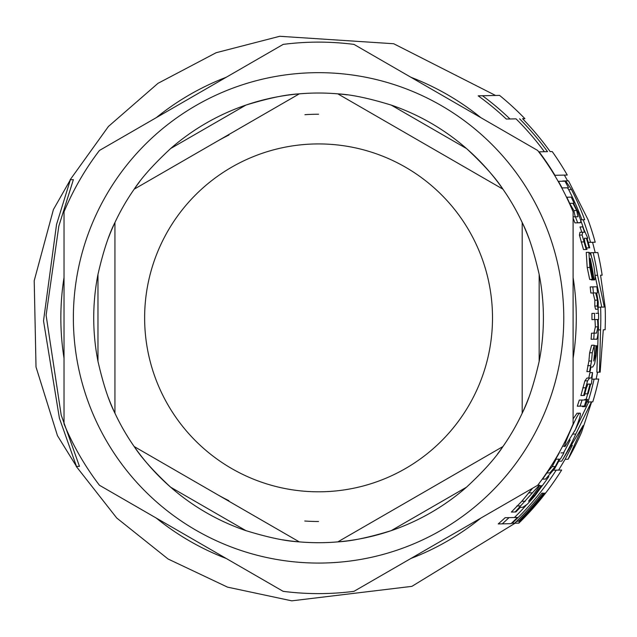 <?xml version="1.0" encoding="UTF-8"?>
<svg xmlns="http://www.w3.org/2000/svg" width="637" height="637" viewBox="0 0 637 637"><rect width="100%" height="100%" fill="white"/><g stroke="black" fill="none" stroke-linecap="round" stroke-linejoin="round"><path stroke-width="0.96" d="M595.197 242.227A286.785 286.785 0 0 0 588.015 219.661L568.523 180.86L565.672 180.924L571.54 189.603A283.632 283.632 0 0 1 584.678 219.733L583.221 219.765A282.247 282.247 0 0 1 590.523 242.323L595.197 242.227M565.266 446.187L575.322 429.704C579.861 418.246 581.366 412.736 579.837 413.166C578.914 412.768 575.928 418.222 570.879 429.529C565.266 442.635 563.395 448.193 565.266 446.187L562.606 446.25M592.744 367.016L594.568 363.926L596.097 355.924L596.805 345.74L595.985 345.756L595.484 355.438L593.756 361.02L594.52 353.232L594.217 345.214L592.283 352.731L591.55 360.988L589.551 371.578L590.093 371.57L590.945 367.055L592.744 367.016L590.945 367.055M592.314 279.388L593.158 279.364L590.849 268.32L590.204 258.367A278.082 278.082 0 0 1 594.042 279.874L594.146 279.874C595.444 280.535 595.38 276.084 593.939 266.505C592.091 257.571 590.411 252.841 588.907 252.316L589.846 267.421L592.314 279.388L589.687 279.444L587.195 267.476L586.247 252.379L588.907 252.316M522.762 507.323L527.348 504.178L534.722 496.048L542.222 485.713L541.187 485.736L534.252 495.554L528.543 501.223L534.467 493.325C538.695 487.48 540.311 484.773 539.316 485.203L515.134 511.981L515.89 511.965L520.302 507.371L522.762 507.323L520.302 507.371M34.207 280.638L36.022 367.016L57.449 435.652L76.488 466.419L59.4 418.183L43.515 320.849L56.55 224.399L70.396 179.73L53.404 209.581L34.231 280.638M70.396 179.73L73.366 179.666L58.819 226.159L46.103 315.251L61.184 415.013L79.458 466.356L76.488 466.419M598.207 313.293A279.675 279.675 0 0 0 598.183 311.907A279.675 279.675 0 0 0 598.111 309.2M599.481 372.175L600.165 372.159L603.279 329.815L605.11 329.775A286.785 286.785 0 0 0 605.15 307.05L600.564 275.216L602.156 275.184A286.785 286.785 0 0 0 597.817 252.563L593.182 252.658A282.247 282.247 0 0 1 597.586 275.28L604.33 307.066L600.611 307.145A282.247 282.247 0 0 1 600.564 329.87L599.481 372.175L596.869 372.223L598.207 332.657M591.494 256.799A279.675 279.675 0 0 0 590.547 252.714L593.182 252.658M601.782 307.122L595.054 275.534M516.026 118.848L506.304 119.055A273.44 273.44 0 0 0 478.18 95.837L482.488 95.749A276.052 276.052 0 0 1 510.006 118.976L516.026 118.848A280.352 280.352 0 0 1 544.38 151.717M567.623 180.884L564.358 175.095L554.604 175.302M583.611 228.595A279.675 279.675 0 0 0 580.769 220.545M595.221 252.61L592.577 242.283L588.246 242.371M581.963 219.789A281.068 281.068 0 0 0 568.69 189.667L567.471 187.804M574.63 431.257L588.739 401.955M563.514 452.851A279.675 279.675 0 0 0 570.195 439.944M568.077 459.253A286.785 286.785 0 0 0 581.581 432.197L591.654 401.891L592.776 401.867A286.785 286.785 0 0 0 598.756 379.023L594.09 379.126A282.247 282.247 0 0 1 587.991 401.971L591.431 401.899L575.792 434.052A282.247 282.247 0 0 1 561.754 461.132L583.086 425.596L568.077 459.253L565.115 459.317L572.384 445.295M592.012 379.166L596.136 379.079L597.57 372.215M586.088 399.415A279.675 279.675 0 0 0 587.736 393.809M573.101 418.867L577.042 413.23L579.837 413.166M545.312 493.102L544.627 493.118L545.312 493.102A286.57 286.57 0 0 1 518.526 523.144L514.776 523.224A284.022 284.022 0 0 0 516.782 521.289M518.526 523.144L518.844 523.136A286.785 286.785 0 0 0 561.659 470.034L556.212 470.146L558.609 470.098L565.115 459.317M514.417 517.523A279.675 279.675 0 0 0 526.106 505.348M542.023 486.055A279.675 279.675 0 0 0 548.839 476.595M589.551 371.578L586.884 371.634L588.899 361.052L589.639 352.787L591.598 345.27L594.217 345.214M591.319 266.561L592.458 276.347M592.107 279.388L591.526 279.93M575.219 216.803L573.873 210.584L569.685 203.346L572.95 203.283L576.66 210.521L577.982 216.739L575.394 216.795A275.996 275.996 0 0 1 577.679 222.823L580.745 222.512L580.737 220.569L578.085 212.416L573.595 203.267L574.088 203.259A280.049 280.049 0 0 0 571.246 197.12L566.795 197.215A275.996 275.996 0 0 1 569.685 203.346L569.414 203.354M580.259 222.767L574.916 222.878A273.384 273.384 0 0 0 573.109 218.133M515.134 511.981L511.368 512.06L521.791 501.295L532.564 488.237M558.967 452.947L559.254 452.939A275.996 275.996 0 0 1 555.623 459.213L559.151 459.142L555.273 466.547L549.835 472.909L546.857 472.973A275.996 275.996 0 0 1 542.549 479.135L545.591 479.072L554.755 468.482L559.851 459.126L560.385 459.118A280.049 280.049 0 0 0 563.944 452.843L560.95 452.907M546.657 472.973L552.168 466.61L556.101 459.205M594.56 319.567L591.948 319.623A273.384 273.384 0 0 0 591.916 313.428L594.528 313.372A275.996 275.996 0 0 1 594.56 319.567L597.562 319.503L597.952 326.821L596.582 333.095L594.138 333.151A275.996 275.996 0 0 1 593.732 339.226L596.184 339.179C596.98 340.309 597.745 336.83 598.477 328.732L598.159 319.495L598.613 319.487A280.049 280.049 0 0 0 598.573 313.285L595.993 313.34M593.979 333.151L595.356 326.877L594.966 319.559M593.732 339.226L591.112 339.282A273.384 273.384 0 0 0 591.518 333.207L596.582 333.095M585.18 392.312A276.808 276.808 0 0 0 586.876 385.926M588.763 378.02A276.808 276.808 0 0 0 589.902 372.645L592.553 372.589A279.396 279.396 0 0 1 591.423 377.964L589.623 378.004L587.577 380.815L583.651 395.473L584.495 395.45L586.104 388.522L587.991 384.111L590.013 384.063A279.396 279.396 0 0 1 587.441 393.817L588.126 393.801A280.049 280.049 0 0 0 590.682 384.047L591.423 384.031L592.553 372.589M583.651 395.473L580.912 395.529L584.877 380.878L586.94 378.06L589.368 378.004M585.984 246.384A276.808 276.808 0 0 0 584.217 240.077M584.503 232.194L581.804 232.258A276.808 276.808 0 0 0 580.012 226.947L582.736 226.883A279.396 279.396 0 0 1 584.503 232.194L582.672 232.234L582.13 235.021L586.183 249.505L587.011 249.489L584.854 242.633L584.352 238.27L586.374 238.23L584.352 238.27M586.183 249.505L583.5 249.561L579.407 235.077L579.957 232.29L582.672 232.234M502.267 523.853L511.025 523.662A281.769 281.769 0 0 0 517.459 517.451L509.003 517.634A275.996 275.996 0 0 1 502.267 523.853L498.214 523.94A273.384 273.384 0 0 0 505.109 517.714L513.709 517.531M565.632 187.843L561.778 187.923M580.068 406.143L584.368 406.048A280.049 280.049 0 0 0 586.319 399.932L582.051 400.028A275.996 275.996 0 0 1 580.068 406.143L577.289 406.199A273.384 273.384 0 0 0 579.296 400.084L583.596 399.996M590.817 293.012A273.384 273.384 0 0 0 590.196 286.929L592.816 286.873A275.996 275.996 0 0 1 593.437 292.956L590.817 293.012M595.691 292.909L593.437 292.956L595.691 292.909L597.434 300.115L597.379 306.015L598.151 309.2L595.563 309.256L594.791 306.071L594.847 300.17L593.087 292.964M584.487 399.972L584.862 399.439L587.577 399.383L585.284 406.605L587.577 399.383M585.284 406.605L582.544 406.661L582.513 406.088M597.586 275.28L595.054 275.335M600.611 307.145L598.27 307.201M600.564 329.87L598.422 329.918M598.151 309.2L598.239 302.002L596.662 292.885L597.498 292.869A280.049 280.049 0 0 0 596.885 286.785L592.816 286.873M597.379 306.015L594.791 306.071M558.418 181.322A275.996 275.996 0 0 1 562.057 187.923L568.507 187.78A281.769 281.769 0 0 0 564.963 181.187L558.139 181.33M582.13 235.021L579.407 235.077M586.374 238.23A279.396 279.396 0 0 1 589.058 247.865L586.486 247.92M589.058 247.865L589.719 247.857A280.049 280.049 0 0 0 587.051 238.214L587.792 238.198L582.736 226.883M590.013 384.063L587.33 384.119M587.441 393.817L584.83 393.873M587.577 380.815L584.877 380.878M591.423 377.964L589.623 378.004M549.835 472.909L546.554 472.98M525.358 501.215L521.791 501.295M541.187 485.736L539.388 485.776M539.316 485.203L537.716 485.235M572.95 203.283L570.131 203.338M575.394 216.795L573.109 216.843M594.042 279.874L591.423 279.93M595.985 345.756L594.568 345.78M591.55 360.988L588.899 361.052M553.625 470.202L556.212 470.146A282.247 282.247 0 0 1 512.14 523.28L511.423 523.296M512.14 523.28L514.592 523.224A283.903 283.903 0 0 0 541.872 493.173L543.433 493.142L541.872 493.173M543.433 493.142A285.105 285.105 0 0 1 518.367 521.249L516.607 521.289M518.367 521.249L519.72 521.225A286.037 286.037 0 0 0 544.627 493.118M587.991 401.971L587.147 401.987M575.792 434.052L573.3 434.1M561.754 461.132L558.896 461.196M583.221 219.765L580.57 219.821M571.54 189.603L568.69 189.667M565.672 180.924L562.766 180.988M519.585 118.777A282.924 282.924 0 0 1 547.517 151.654L539.109 151.829A276.052 276.052 0 0 1 554.954 175.302L567.256 175.04A286.785 286.785 0 0 0 552.207 151.55L550.153 151.598A285.089 285.089 0 0 0 522.563 118.713L524.88 118.657A286.785 286.785 0 0 0 499.535 95.383L482.488 95.749M245.914 530.645A224.845 224.845 0 0 1 170.62 487.178C153.636 471.388 141.494 457.844 134.192 446.545L299.31 541.88L134.192 446.545A224.845 224.845 0 0 1 114.939 413.198C108.808 401.23 103.146 383.944 97.971 361.338A224.845 224.845 0 0 1 97.971 274.396C103.146 251.79 108.808 234.504 114.939 222.536A224.845 224.845 0 0 1 134.192 189.181L299.31 93.854L134.192 189.181C141.494 177.89 153.636 164.346 170.62 148.556A224.845 224.845 0 0 1 245.914 105.089C268.081 98.273 285.878 94.523 299.31 93.854A224.845 224.845 0 0 1 337.817 93.854L502.943 189.181L337.817 93.854C351.258 94.523 369.054 98.273 391.222 105.089A224.845 224.845 0 0 1 466.515 148.556C483.499 164.346 495.642 177.89 502.943 189.181A224.845 224.845 0 0 1 522.197 222.536L522.197 413.198L522.197 222.536C528.328 234.504 533.989 251.79 539.165 274.396A224.845 224.845 0 0 1 539.165 361.338C533.989 383.944 528.328 401.23 522.197 413.198A224.845 224.845 0 0 1 502.943 446.545L337.817 541.88L502.943 446.545C495.642 457.844 483.499 471.388 466.515 487.178A224.845 224.845 0 0 1 391.222 530.645C369.054 537.461 351.258 541.211 337.817 541.88A224.845 224.845 0 0 1 299.31 541.88C285.878 541.211 268.081 537.461 245.914 530.645L170.62 487.178A224.845 224.845 0 0 1 114.939 413.198L114.939 222.536L114.939 413.198A224.845 224.845 0 0 1 111.133 404.614A224.845 224.845 0 0 0 114.939 413.198M299.31 541.88A224.845 224.845 0 0 1 289.978 540.885A224.845 224.845 0 0 0 347.157 540.885A224.845 224.845 0 0 1 337.817 541.88M289.907 540.877A224.845 224.845 0 0 1 282.565 539.81A224.845 224.845 0 0 0 289.907 540.877M111.109 404.551A224.845 224.845 0 0 1 108.362 397.655A224.845 224.845 0 0 0 111.109 404.551M108.362 238.079A224.845 224.845 0 0 1 111.109 231.183A224.845 224.845 0 0 0 108.362 238.079M114.939 222.536A224.845 224.845 0 0 0 111.133 231.112A224.845 224.845 0 0 1 139.726 181.601A224.845 224.845 0 0 0 134.192 189.181M245.914 105.089A224.845 224.845 0 0 1 289.907 94.857A224.845 224.845 0 0 0 245.914 105.089L170.62 148.556M289.978 94.849A224.845 224.845 0 0 1 347.157 94.849A224.845 224.845 0 0 0 289.978 94.849M466.515 148.556A224.845 224.845 0 0 1 497.37 181.545A224.845 224.845 0 0 0 466.515 148.556L391.222 105.089M497.409 181.601A224.845 224.845 0 0 1 525.995 231.112A224.845 224.845 0 0 0 497.409 181.601M526.027 231.183A224.845 224.845 0 0 1 528.774 238.079A224.845 224.845 0 0 0 526.027 231.183M528.774 397.655A224.845 224.845 0 0 1 526.027 404.551A224.845 224.845 0 0 0 528.774 397.655M525.995 404.614A224.845 224.845 0 0 1 497.409 454.133A224.845 224.845 0 0 0 525.995 404.614M391.222 530.645A224.845 224.845 0 0 1 347.221 540.877A224.845 224.845 0 0 0 391.222 530.645L466.515 487.178M283.131 591.327L99.444 485.259L283.131 591.327A275.749 275.749 0 0 0 353.973 591.335L537.676 485.283L353.973 591.335M537.676 485.283A275.749 275.749 0 0 0 573.101 423.939L573.109 211.826L573.101 423.939M573.109 211.826A275.749 275.749 0 0 0 537.692 150.475L354.005 44.407L537.692 150.475M354.005 44.407A275.749 275.749 0 0 0 283.162 44.399L99.46 150.451L283.162 44.399A275.749 275.749 0 0 1 354.005 44.407M99.46 150.451A275.749 275.749 0 0 0 64.034 211.795L64.026 317.855L64.034 211.795A275.749 275.749 0 0 1 99.46 150.451M64.026 423.908L64.026 317.855L64.026 423.908A275.749 275.749 0 0 0 99.444 485.259M318.58 114.238A203.633 203.633 0 0 0 304.916 114.692M228.93 135.028A203.633 203.633 0 0 0 216.755 141.518M216.755 494.216A203.633 203.633 0 0 0 228.802 500.642M304.781 521.026A203.633 203.633 0 0 0 318.556 521.496M573.101 358.249A257.722 257.722 0 0 0 573.109 277.509M480.808 117.622A257.722 257.722 0 0 0 410.889 77.252M226.27 77.244A257.722 257.722 0 0 0 156.352 117.606M64.034 277.485A257.722 257.722 0 0 0 64.026 358.225M156.328 518.112A257.722 257.722 0 0 0 226.246 558.482M410.865 558.49A257.722 257.722 0 0 0 480.784 518.128M586.056 402.966L585.363 402.982M597.434 300.115L594.847 300.17M583.818 241.909L581.119 241.964M585.475 387.782L582.759 387.845M597.952 326.821L595.356 326.877M555.273 466.547L552.168 466.61M520.469 505.921L516.814 506.001M531.927 492.831L528.479 492.903M534.252 495.554L532.739 495.586M576.66 210.521L573.873 210.584M589.846 267.421L587.195 267.476M592.283 352.731L589.639 352.787M595.484 355.438L594.321 355.462M590.324 365.614L587.656 365.67M492.505 317.863A173.933 173.933 0 0 1 318.564 491.804A173.933 173.933 0 0 1 144.631 317.863A173.933 173.933 0 0 1 318.564 143.93A173.933 173.933 0 0 1 492.505 317.863M539.165 274.396L539.165 361.338M299.31 93.854A224.845 224.845 0 0 1 337.817 93.854M502.943 189.181A224.845 224.845 0 0 1 522.197 222.536M522.197 413.198A224.845 224.845 0 0 1 502.943 446.545M170.62 487.178A224.845 224.845 0 0 1 134.192 446.545M97.971 361.338L97.971 274.396M318.58 72.666A245.205 245.205 0 0 0 73.366 317.855A245.205 245.205 0 0 0 318.556 563.068A245.205 245.205 0 0 0 563.769 317.879A245.205 245.205 0 0 0 318.58 72.666M515.102 523.216L411.876 586.358L291.77 600.842L227.52 587.131L168.088 559.007L116.746 518.024L76.177 466.324M495.578 95.47L393.706 43.738L279.739 36.285L216.134 52.72L157.968 83.343L108.417 126.468L70.094 179.841"/></g></svg>
